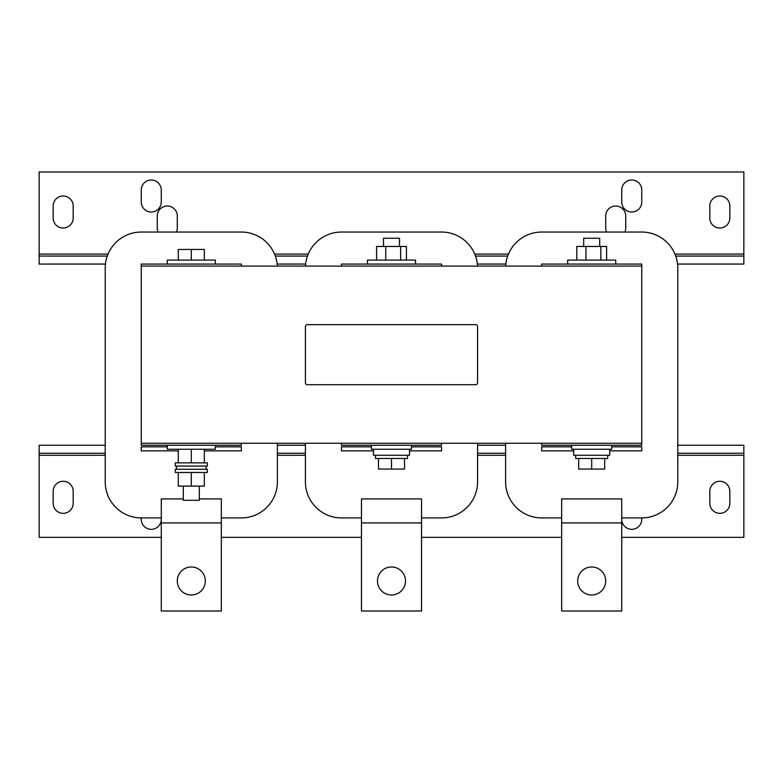 <?xml version="1.0" encoding="UTF-8"?>
<svg xmlns="http://www.w3.org/2000/svg" width="783" height="783" viewBox="0 0 783 783"><rect width="100%" height="100%" fill="white"/><g stroke="black" fill="none" stroke-linecap="round" stroke-linejoin="round"><path stroke-width="1.17" d="M624.893 232.042A10.013 10.013 0 0 0 625.734 228.039L625.734 216.03A10.013 10.013 0 0 0 615.722 206.017A10.013 10.013 0 0 0 605.709 216.03L605.709 228.039A10.013 10.013 0 0 0 606.551 232.042M621.731 202.014A10.013 10.013 0 0 0 631.734 212.017A10.013 10.013 0 0 0 641.747 202.014L641.747 189.995A10.013 10.013 0 0 0 631.734 179.992A10.013 10.013 0 0 0 621.731 189.995L621.731 202.014M141.253 202.014A10.013 10.013 0 0 0 151.266 212.017A10.013 10.013 0 0 0 161.269 202.014L161.269 189.995A10.013 10.013 0 0 0 151.266 179.992A10.013 10.013 0 0 0 141.253 189.995L141.253 202.014M176.449 232.042A10.013 10.013 0 0 0 177.291 228.039L177.291 216.03A10.013 10.013 0 0 0 167.278 206.017A10.013 10.013 0 0 0 157.266 216.03L157.266 228.039A10.013 10.013 0 0 0 158.107 232.042M53.166 218.026A10.013 10.013 0 0 0 63.178 228.039A10.013 10.013 0 0 0 73.181 218.026L73.181 206.017A10.013 10.013 0 0 0 63.178 196.004A10.013 10.013 0 0 0 53.166 206.017L53.166 218.026M709.819 218.026A10.013 10.013 0 0 0 719.822 228.039A10.013 10.013 0 0 0 729.834 218.026L729.834 206.017A10.013 10.013 0 0 0 719.822 196.004A10.013 10.013 0 0 0 709.819 206.017L709.819 218.026M73.181 491.303A10.013 10.013 0 0 0 63.178 481.291A10.013 10.013 0 0 0 53.166 491.303L53.166 503.312A10.013 10.013 0 0 0 63.178 513.325A10.013 10.013 0 0 0 73.181 503.312L73.181 491.303M729.834 491.303A10.013 10.013 0 0 0 719.822 481.291A10.013 10.013 0 0 0 709.819 491.303L709.819 503.312A10.013 10.013 0 0 0 719.822 513.325A10.013 10.013 0 0 0 729.834 503.312L729.834 491.303M391.5 566.97A14.016 14.016 0 0 1 405.516 580.986A14.016 14.016 0 0 1 391.5 595.002A14.016 14.016 0 0 1 377.484 580.986A14.016 14.016 0 0 1 391.5 566.97M191.297 566.97A14.016 14.016 0 0 1 205.312 580.986A14.016 14.016 0 0 1 191.297 595.002A14.016 14.016 0 0 1 177.291 580.986A14.016 14.016 0 0 1 191.297 566.97M591.703 566.97A14.016 14.016 0 0 1 605.709 580.986A14.016 14.016 0 0 1 591.703 595.002A14.016 14.016 0 0 1 577.688 580.986A14.016 14.016 0 0 1 591.703 566.97M571.678 445.253L571.678 449.256L611.719 449.256L611.719 445.253M573.685 449.256L573.685 455.266L609.712 455.266L609.712 449.256M575.681 455.266L575.681 458.466L607.716 458.466L607.716 455.266M567.675 264.077L567.675 260.073L615.722 260.073L615.722 264.077M599.709 246.459L599.709 238.247L583.687 238.247L583.687 246.459M371.485 445.253L371.485 449.256L411.515 449.256L411.515 445.253M373.481 449.256L373.481 455.266L409.519 455.266L409.519 449.256M375.488 455.266L375.488 458.466L407.512 458.466L407.512 455.266M367.472 264.077L367.472 260.073L415.528 260.073L415.528 264.077M399.506 246.459L399.506 238.247L383.494 238.247L383.494 246.459M167.278 445.253L167.278 449.256L215.325 449.256L215.325 445.253M207.319 462.87L207.319 466.071L175.284 466.071L175.284 462.87L207.319 462.87M207.319 469.281L175.284 469.281L175.284 472.482L207.319 472.482L207.319 469.281M176.488 466.071L176.488 469.281M206.115 466.071L206.115 469.281M199.313 486.096L199.313 500.308L183.291 500.308L183.291 486.096M215.325 264.077L215.325 260.073L167.278 260.073L167.278 264.077M477.581 382.691L477.581 326.638A2.006 2.006 0 0 0 475.584 324.632L307.416 324.632A2.006 2.006 0 0 0 305.419 326.638L305.419 382.691A2.006 2.006 0 0 0 307.416 384.698L475.584 384.698A2.006 2.006 0 0 0 477.581 382.691M621.731 522.927L621.731 498.908L561.665 498.908L561.665 611.014L621.731 611.014L621.731 522.927L561.665 522.927M621.731 517.925L641.747 517.925A36.038 36.038 0 0 0 677.784 481.888L677.784 268.08A36.038 36.038 0 0 0 641.747 232.042L541.65 232.042A36.038 36.038 0 0 0 505.671 266.073M505.612 443.256L505.612 481.888A36.038 36.038 0 0 0 541.65 517.925L561.665 517.925M221.335 522.927L161.269 522.927L161.269 611.014L221.335 611.014L221.335 498.908L199.313 498.908M183.291 498.908L161.269 498.908L161.269 522.927M221.335 517.925L241.35 517.925A36.038 36.038 0 0 0 277.388 481.888L277.388 443.256M277.329 266.073A36.038 36.038 0 0 0 241.35 232.042L141.253 232.042A36.038 36.038 0 0 0 105.216 268.08L105.216 481.888A36.038 36.038 0 0 0 141.253 517.925L161.269 517.925M421.528 522.927L421.528 498.908L361.472 498.908L361.472 611.014L421.528 611.014L421.528 522.927L361.472 522.927M421.528 517.925L441.553 517.925A36.038 36.038 0 0 0 477.581 481.888L477.581 443.256M477.532 266.073A36.038 36.038 0 0 0 441.553 232.042L341.447 232.042A36.038 36.038 0 0 0 305.468 266.073M305.419 443.256L305.419 481.888A36.038 36.038 0 0 0 341.447 517.925L361.472 517.925M675.719 256.061L743.85 256.061L743.85 264.077L677.559 264.077M107.281 256.061L39.15 256.061L39.15 264.077L105.441 264.077M477.366 264.077L505.838 264.077M277.162 264.077L305.634 264.077M275.322 256.061L307.474 256.061M475.526 256.061L507.678 256.061M743.85 256.061L743.85 171.986L39.15 171.986L39.15 256.061M241.35 266.073L241.35 264.077L141.253 264.077L141.253 266.073L641.747 266.073L641.747 264.077L541.65 264.077L541.65 266.073M204.314 260.073L204.314 249.454L178.289 249.454L178.289 260.073M191.297 260.073L191.297 249.454M541.65 443.256L541.65 445.253L641.747 445.253L641.747 443.256L141.253 443.256L141.253 445.253L241.35 445.253L241.35 443.256M178.289 449.256L178.289 462.87M204.314 449.256L204.314 462.87M191.297 449.256L191.297 462.87M204.314 472.482L204.314 486.096L178.289 486.096L178.289 472.482M191.297 472.482L191.297 486.096M441.553 266.073L441.553 264.077L341.447 264.077L341.447 266.073M376.603 260.073L376.603 246.459L406.397 246.459L406.397 260.073M385.745 260.073L385.745 246.459M400.642 260.073L400.642 246.459M341.447 443.256L341.447 445.253L441.553 445.253L441.553 443.256M378.483 458.466L378.483 469.076L404.517 469.076L404.517 458.466M391.5 458.466L391.5 469.076M576.797 260.073L576.797 246.459L606.6 246.459L606.6 260.073M585.938 260.073L585.938 246.459M600.845 260.073L600.845 246.459M578.686 458.466L578.686 469.076L604.711 469.076L604.711 458.466M591.703 458.466L591.703 469.076M105.216 445.253L39.15 445.253L39.15 453.259L105.216 453.259M677.784 453.259L743.85 453.259L743.85 445.253L677.784 445.253M39.15 453.259L39.15 537.344L161.269 537.344M621.731 537.344L743.85 537.344L743.85 453.259M221.335 537.344L361.472 537.344M421.528 537.344L561.665 537.344M641.747 517.925L641.747 519.325A10.013 10.013 0 0 1 631.734 529.337A10.013 10.013 0 0 1 621.731 519.325M141.253 517.925L141.253 519.325A10.013 10.013 0 0 0 151.266 529.337A10.013 10.013 0 0 0 161.269 519.325M505.612 445.253L477.581 445.253M305.419 445.253L277.388 445.253M505.612 453.259L477.581 453.259M305.419 453.259L277.388 453.259M141.253 443.256L141.253 266.073M641.747 443.256L641.747 266.073M411.515 446.858L441.553 446.858L441.553 450.861L409.519 450.861M373.481 450.861L341.447 450.861L341.447 446.858L371.485 446.858M215.325 446.858L241.35 446.858L241.35 450.861L204.314 450.861M178.289 450.861L141.253 450.861L141.253 446.858L167.278 446.858M609.712 450.861L641.747 450.861L641.747 446.858L611.719 446.858M571.678 446.858L541.65 446.858L541.65 450.861L573.685 450.861M743.85 254.064L674.946 254.064M508.451 254.064L474.752 254.064M308.248 254.064L274.549 254.064M108.054 254.064L39.15 254.064M39.15 455.266L105.216 455.266M277.388 455.266L305.419 455.266M477.581 455.266L505.612 455.266M677.784 455.266L743.85 455.266"/></g></svg>
